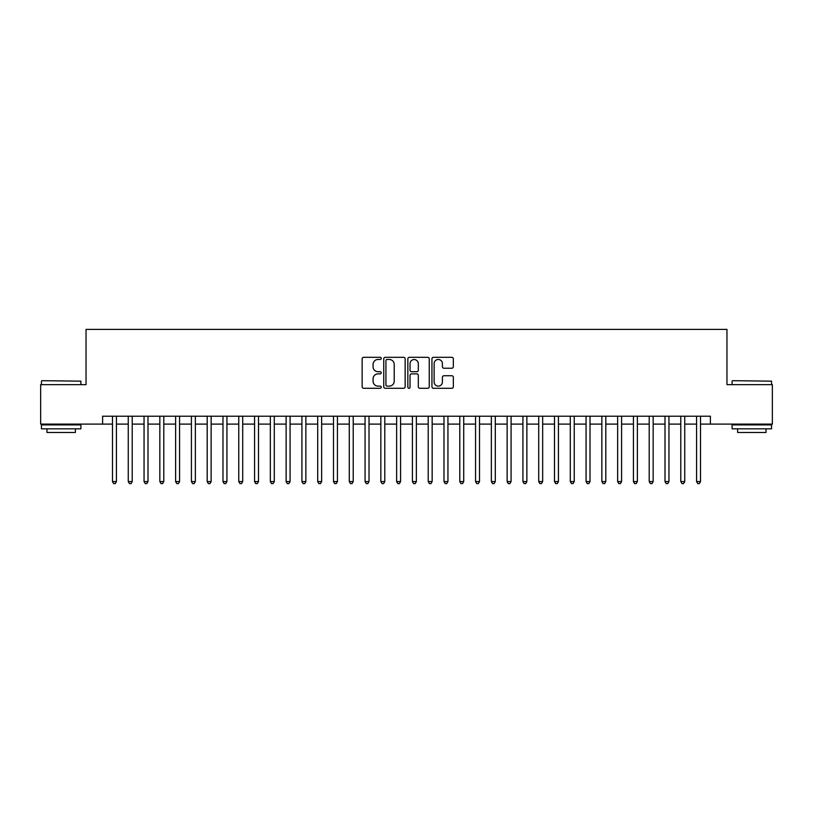 <?xml version="1.0" encoding="UTF-8"?>
<svg xmlns="http://www.w3.org/2000/svg" width="813" height="813" viewBox="0 0 813 813"><rect width="100%" height="100%" fill="white"/><g stroke="black" fill="none" stroke-linecap="round" stroke-linejoin="round"><path stroke-width="1.22" d="M381.246 358.381A1.087 1.087 0 0 0 380.159 357.303L363.696 357.303A1.545 1.545 0 0 0 362.141 358.848L362.141 386.744A1.545 1.545 0 0 0 363.696 388.289L380.159 388.289A1.087 1.087 0 0 0 381.246 387.212A1.087 1.087 0 0 0 380.159 386.124L378.025 386.124A4.959 4.959 0 0 1 373.065 381.165L373.065 378.838A4.959 4.959 0 0 1 378.025 373.878L380.159 373.878A1.087 1.087 0 0 0 381.246 372.791A1.087 1.087 0 0 0 380.159 371.714L378.025 371.714A4.959 4.959 0 0 1 373.065 366.754L373.065 364.427A4.959 4.959 0 0 1 378.025 359.468L380.159 359.468A1.087 1.087 0 0 0 381.246 358.381M451.784 368.228A1.545 1.545 0 0 0 453.339 366.673L453.339 358.848A1.545 1.545 0 0 0 451.784 357.303L433.502 357.303A1.545 1.545 0 0 0 431.947 358.848L431.947 386.744A1.545 1.545 0 0 0 433.502 388.289L451.784 388.289A1.545 1.545 0 0 0 453.339 386.744L453.339 377.293A1.545 1.545 0 0 0 451.784 375.738L443.959 375.738A1.545 1.545 0 0 0 442.414 377.293L442.414 381.978A4.146 4.146 0 0 1 438.268 386.124A4.146 4.146 0 0 1 434.122 381.978L434.122 363.614A4.146 4.146 0 0 1 438.268 359.468A4.146 4.146 0 0 1 442.414 363.614L442.414 366.673A1.545 1.545 0 0 0 443.959 368.228L451.784 368.228M102.611 424.101L40.65 424.101L40.65 384.64L86.036 384.64L86.036 329.387L726.964 329.387L726.964 384.64L772.35 384.64L772.35 424.101L710.389 424.101L710.389 416.205L102.611 416.205L102.611 424.101L112.479 424.101M405.148 358.848A1.545 1.545 0 0 0 403.594 357.303L385.311 357.303A1.545 1.545 0 0 0 383.756 358.848L383.756 386.744A1.545 1.545 0 0 0 385.311 388.289L403.594 388.289A1.545 1.545 0 0 0 405.148 386.744L405.148 358.848M409.406 357.303L427.689 357.303A1.545 1.545 0 0 1 429.244 358.848L429.244 386.744A1.545 1.545 0 0 1 427.689 388.289L419.864 388.289A1.545 1.545 0 0 1 418.319 386.744L418.319 375.433A1.545 1.545 0 0 0 416.764 373.878L411.571 373.878A1.545 1.545 0 0 0 410.026 375.433L410.026 387.212A1.087 1.087 0 0 1 408.939 388.289A1.087 1.087 0 0 1 407.852 387.212L407.852 358.848A1.545 1.545 0 0 1 409.406 357.303M116.422 424.101L128.261 424.101M132.214 424.101L144.053 424.101M147.996 424.101L159.836 424.101M163.789 424.101L175.628 424.101M179.571 424.101L191.411 424.101M195.354 424.101L207.193 424.101M211.146 424.101L222.986 424.101M226.929 424.101L238.768 424.101M242.711 424.101L254.56 424.101M258.504 424.101L270.343 424.101M274.286 424.101L286.125 424.101M290.078 424.101L301.918 424.101M305.861 424.101L317.7 424.101M321.643 424.101L333.493 424.101M337.436 424.101L349.275 424.101M353.218 424.101L365.057 424.101M369.011 424.101L380.85 424.101M384.793 424.101L396.632 424.101M400.575 424.101L412.425 424.101M416.368 424.101L428.207 424.101M432.15 424.101L443.989 424.101M447.943 424.101L459.782 424.101M463.725 424.101L475.564 424.101M479.507 424.101L491.357 424.101M495.3 424.101L507.139 424.101M511.082 424.101L522.922 424.101M526.875 424.101L538.714 424.101M542.657 424.101L554.496 424.101M558.44 424.101L570.289 424.101M574.232 424.101L586.071 424.101M590.014 424.101L601.854 424.101M605.807 424.101L617.646 424.101M621.589 424.101L633.429 424.101M637.372 424.101L649.211 424.101M653.164 424.101L665.004 424.101M668.947 424.101L680.786 424.101M684.739 424.101L696.578 424.101M700.521 424.101L710.389 424.101M387.018 359.468A1.087 1.087 0 0 0 385.931 360.555L385.931 385.037A1.087 1.087 0 0 0 387.018 386.124L389.264 386.124A4.959 4.959 0 0 0 394.224 381.165L394.224 364.427A4.959 4.959 0 0 0 389.264 359.468L387.018 359.468M418.319 363.696A4.146 4.146 0 0 0 414.173 359.549A4.146 4.146 0 0 0 410.026 363.696L410.026 370.159A1.545 1.545 0 0 0 411.571 371.714L416.764 371.714A1.545 1.545 0 0 0 418.319 370.159L418.319 363.696M116.422 416.205L116.422 481.56L112.479 481.56L112.479 416.205M116.422 481.56L115.243 483.613L113.657 483.613L112.479 481.56M41.91 380.687L80.904 381.165L41.91 380.687M61.168 428.837L41.443 428.837L41.443 424.894L80.904 424.894L80.904 428.837L61.168 428.837M75.375 428.837L75.375 432.465L46.961 432.465L46.961 428.837M732.564 380.687L771.557 381.165L732.564 380.687M751.832 428.837L732.096 428.837L732.096 424.894L771.557 424.894L771.557 428.837L751.832 428.837M766.039 428.837L766.039 432.465L737.625 432.465L737.625 428.837M132.214 416.205L132.214 481.56L128.261 481.56L128.261 416.205M132.214 481.56L131.025 483.613L129.45 483.613L128.261 481.56M147.996 416.205L147.996 481.56L144.053 481.56L144.053 416.205M147.996 481.56L146.818 483.613L145.232 483.613L144.053 481.56M163.789 416.205L163.789 481.56L159.836 481.56L159.836 416.205M163.789 481.56L162.6 483.613L161.025 483.613L159.836 481.56M179.571 416.205L179.571 481.56L175.628 481.56L175.628 416.205M179.571 481.56L178.382 483.613L176.807 483.613L175.628 481.56M195.354 416.205L195.354 481.56L191.411 481.56L191.411 416.205M195.354 481.56L194.175 483.613L192.59 483.613L191.411 481.56M211.146 416.205L211.146 481.56L207.193 481.56L207.193 416.205M211.146 481.56L209.957 483.613L208.382 483.613L207.193 481.56M226.929 416.205L226.929 481.56L222.986 481.56L222.986 416.205M226.929 481.56L225.75 483.613L224.164 483.613L222.986 481.56M242.711 416.205L242.711 481.56L238.768 481.56L238.768 416.205M242.711 481.56L241.532 483.613L239.957 483.613L238.768 481.56M258.504 416.205L258.504 481.56L254.56 481.56L254.56 416.205M258.504 481.56L257.315 483.613L255.739 483.613L254.56 481.56M274.286 416.205L274.286 481.56L270.343 481.56L270.343 416.205M274.286 481.56L273.107 483.613L271.522 483.613L270.343 481.56M290.078 416.205L290.078 481.56L286.125 481.56L286.125 416.205M290.078 481.56L288.889 483.613L287.314 483.613L286.125 481.56M305.861 416.205L305.861 481.56L301.918 481.56L301.918 416.205M305.861 481.56L304.682 483.613L303.097 483.613L301.918 481.56M321.643 416.205L321.643 481.56L317.7 481.56L317.7 416.205M321.643 481.56L320.464 483.613L318.889 483.613L317.7 481.56M337.436 416.205L337.436 481.56L333.493 481.56L333.493 416.205M337.436 481.56L336.247 483.613L334.671 483.613L333.493 481.56M353.218 416.205L353.218 481.56L349.275 481.56L349.275 416.205M353.218 481.56L352.039 483.613L350.454 483.613L349.275 481.56M369.011 416.205L369.011 481.56L365.057 481.56L365.057 416.205M369.011 481.56L367.822 483.613L366.246 483.613L365.057 481.56M384.793 416.205L384.793 481.56L380.85 481.56L380.85 416.205M384.793 481.56L383.614 483.613L382.029 483.613L380.85 481.56M400.575 416.205L400.575 481.56L396.632 481.56L396.632 416.205M400.575 481.56L399.396 483.613L397.821 483.613L396.632 481.56M416.368 416.205L416.368 481.56L412.425 481.56L412.425 416.205M416.368 481.56L415.179 483.613L413.604 483.613L412.425 481.56M432.15 416.205L432.15 481.56L428.207 481.56L428.207 416.205M432.15 481.56L430.971 483.613L429.386 483.613L428.207 481.56M447.943 416.205L447.943 481.56L443.989 481.56L443.989 416.205M447.943 481.56L446.754 483.613L445.178 483.613L443.989 481.56M463.725 416.205L463.725 481.56L459.782 481.56L459.782 416.205M463.725 481.56L462.546 483.613L460.961 483.613L459.782 481.56M479.507 416.205L479.507 481.56L475.564 481.56L475.564 416.205M479.507 481.56L478.329 483.613L476.753 483.613L475.564 481.56M495.3 416.205L495.3 481.56L491.357 481.56L491.357 416.205M495.3 481.56L494.111 483.613L492.536 483.613L491.357 481.56M511.082 416.205L511.082 481.56L507.139 481.56L507.139 416.205M511.082 481.56L509.903 483.613L508.318 483.613L507.139 481.56M526.875 416.205L526.875 481.56L522.922 481.56L522.922 416.205M526.875 481.56L525.686 483.613L524.111 483.613L522.922 481.56M542.657 416.205L542.657 481.56L538.714 481.56L538.714 416.205M542.657 481.56L541.478 483.613L539.893 483.613L538.714 481.56M558.44 416.205L558.44 481.56L554.496 481.56L554.496 416.205M558.44 481.56L557.261 483.613L555.686 483.613L554.496 481.56M574.232 416.205L574.232 481.56L570.289 481.56L570.289 416.205M574.232 481.56L573.043 483.613L571.468 483.613L570.289 481.56M590.014 416.205L590.014 481.56L586.071 481.56L586.071 416.205M590.014 481.56L588.836 483.613L587.25 483.613L586.071 481.56M605.807 416.205L605.807 481.56L601.854 481.56L601.854 416.205M605.807 481.56L604.618 483.613L603.043 483.613L601.854 481.56M621.589 416.205L621.589 481.56L617.646 481.56L617.646 416.205M621.589 481.56L620.41 483.613L618.825 483.613L617.646 481.56M637.372 416.205L637.372 481.56L633.429 481.56L633.429 416.205M637.372 481.56L636.193 483.613L634.618 483.613L633.429 481.56M653.164 416.205L653.164 481.56L649.211 481.56L649.211 416.205M653.164 481.56L651.975 483.613L650.4 483.613L649.211 481.56M668.947 416.205L668.947 481.56L665.004 481.56L665.004 416.205M668.947 481.56L667.768 483.613L666.182 483.613L665.004 481.56M684.739 416.205L684.739 481.56L680.786 481.56L680.786 416.205M684.739 481.56L683.55 483.613L681.975 483.613L680.786 481.56M700.521 416.205L700.521 481.56L696.578 481.56L696.578 416.205M700.521 481.56L699.343 483.613L697.757 483.613L696.578 481.56M41.443 384.64L41.443 381.165M50.436 424.894L50.436 424.101M71.91 424.894L71.91 424.101M80.904 384.64L80.904 381.165M732.096 384.64L732.096 381.165M741.09 424.894L741.09 424.101M762.564 424.894L762.564 424.101M771.557 384.64L771.557 381.165"/></g></svg>
